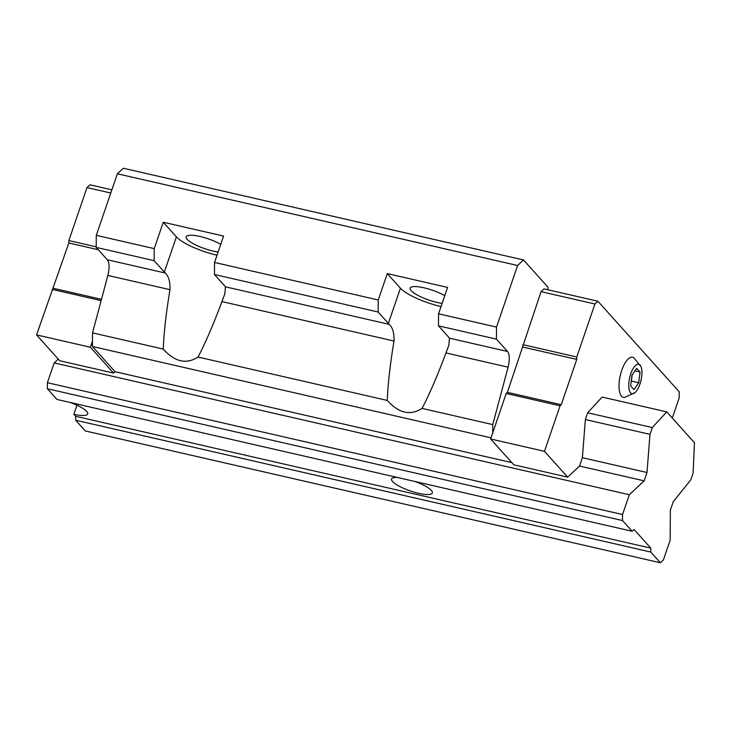 <?xml version="1.0" encoding="UTF-8"?>
<svg xmlns="http://www.w3.org/2000/svg" width="731" height="731" viewBox="0 0 731 731"><rect width="100%" height="100%" fill="white"/><g stroke="black" fill="none" stroke-linecap="round" stroke-linejoin="round"><path stroke-width="1.1" d="M640.045 372.079L636.674 368.323L631.977 375.25L630.652 385.922L634.015 389.669L638.711 382.752L640.045 372.079L634.928 370.909M639.936 384.113A15.095 5.821 102.9 0 0 640.959 366.551A15.095 5.821 102.9 0 0 629.665 377.699A15.095 5.821 102.9 0 0 634.974 392.648A15.095 5.821 102.9 0 0 639.936 384.113M548.149 289.832L547.866 287.082L523.515 259.962L517.594 265.508L496.513 327.086L438.563 313.8L438.472 325.843L448.679 337.21A33.535 8.114 18.9 0 1 449.446 338.17L448.843 345.288L445.947 352.936C437.641 375.305 429.682 393.79 422.052 408.401C410.383 415.93 398.797 413.271 387.284 400.433C387.878 384.204 390.116 364.413 394.009 341.03C394.283 333.29 392.73 327.753 389.358 324.39A33.535 8.114 18.9 0 1 388.362 323.385L378.155 312.018L214.448 274.5L224.655 285.867A33.535 8.114 18.9 0 1 225.422 286.817L224.819 293.944L221.922 301.583C213.626 323.952 205.658 342.446 198.028 357.048C186.359 364.577 174.773 361.927 163.26 349.08C163.854 332.861 166.092 313.06 169.985 289.677C170.268 281.956 168.715 276.409 165.334 273.047A33.535 8.114 18.9 0 1 164.347 272.042L154.14 260.675L96.19 247.389L107.283 259.743A14.373 5.546 102.9 0 1 107.85 275.441L92.545 332.87L92.435 346.485L115.069 371.686L511.855 462.632M378.155 312.018L378.256 299.975L214.548 262.456L214.448 274.5M154.14 260.675L154.232 248.631L96.291 235.345L96.19 247.389M422.052 408.401L492.767 424.601L508.082 367.172A14.373 5.546 102.9 0 0 507.506 351.474L449.446 338.17M387.284 400.433L198.028 357.048M492.767 424.601L492.703 432.916L490.629 438.984L513.811 464.806L567.658 477.151L579.519 466.049L582.379 457.697L585.367 419.539L587.687 412.768L602.125 397.07L666.745 411.882L652.308 427.58L649.987 434.351L585.367 419.539M672.282 418.05L679.2 397.865L679.245 391.843L597.885 301.227L544.028 288.882L541.068 291.66L507.396 392.355L506.208 393.47L492.703 432.916M496.513 327.086L496.413 339.129L507.506 351.474M523.515 259.962L123.292 168.231L117.371 173.777L96.291 235.345M517.594 265.508L117.371 173.777M378.256 299.975L387.284 273.586L447.6 287.411L438.563 313.8M154.232 248.631L163.269 222.242L223.576 236.067L214.548 262.456M496.413 339.129L438.472 325.843M163.26 349.08L92.545 332.87M491.022 437.842L92.435 346.485M111.87 189.832L89.959 184.806L86.989 187.584L68.851 240.572L68.833 242.984L36.55 334.908L59.732 360.73L113.588 373.075L115.069 371.686M597.885 301.227L594.915 304.005L541.068 291.66M594.915 304.005L576.777 356.993L522.921 344.648M576.777 356.993L576.759 359.405L522.903 347.061M576.759 359.405L561.244 404.7L507.396 392.355M561.244 404.7L560.065 405.806L506.208 393.47M560.065 405.806L544.476 451.329L490.629 438.984M544.476 451.329L567.658 477.151M640.959 366.551L633.768 357.761A20.605 7.95 102.9 0 0 620.272 375.542A20.605 7.95 102.9 0 0 624.676 397.436L634.974 392.648M92.481 341.185L90.397 347.252L113.588 373.075M86.989 187.584L110.774 193.03M68.851 240.572L96.2 246.84M68.833 242.984L98.301 249.737M53.317 288.279L101.49 299.326M52.139 289.394L101.143 300.624M36.55 334.908L90.397 347.252M164.347 272.042L176.39 236.862A33.535 8.114 -161.1 0 0 217.025 255.201M220.744 244.355A21.555 5.218 -161.1 0 0 199.316 236.314A21.555 5.218 -161.1 0 0 186.149 236.789A21.555 5.218 -161.1 0 0 213.105 251.08A21.555 5.218 -161.1 0 0 218.121 252.012M176.39 236.862L163.269 222.242M388.362 323.385L400.414 288.206A33.535 8.114 -161.1 0 0 441.049 306.545M444.768 295.699A21.555 5.218 -161.1 0 0 423.34 287.658A21.555 5.218 -161.1 0 0 410.173 288.133A21.555 5.218 -161.1 0 0 437.129 302.424A21.555 5.218 -161.1 0 0 442.145 303.356M400.414 288.206L387.284 273.586M638.711 382.752L631.392 381.07L632.141 375.003M58.261 359.095L54.185 362.914L47.405 382.706L47.36 388.728L56.981 399.446L632.114 531.263L634.042 529.463L650.809 548.14L75.677 416.314L75.649 420.224L85.271 430.943L660.404 562.769L663.364 559.992L670.144 540.2L670.382 510.092L673.242 501.74L690.813 479.819L693.134 473.048L694.45 442.739L666.745 411.882M76.956 405.221L73.858 414.285L75.677 416.314M652.308 427.58L587.687 412.768M649.987 434.351L646.999 472.509L582.379 457.697M646.999 472.509L644.139 480.861L579.519 466.049M644.139 480.861L629.318 494.732L54.185 362.914M629.318 494.732L622.538 514.523L47.405 382.706M622.538 514.523L622.492 520.545L47.36 388.728M622.492 520.545L632.114 531.263M414.897 481.473A21.555 5.218 18.9 0 1 432.341 492.95A21.555 5.218 18.9 0 1 418.507 493.279A21.555 5.218 18.9 0 1 391.551 478.988A21.555 5.218 18.9 0 1 397.298 477.444M70.249 402.479A21.555 5.218 18.9 0 1 87.693 413.956A21.555 5.218 18.9 0 1 73.858 414.285M650.809 548.14L650.782 552.051L75.649 420.224M650.782 552.051L660.404 562.769M508.082 367.172L445.947 352.936M389.358 324.39L225.422 286.817M394.009 341.03L221.922 301.583M165.334 273.047L107.283 259.743M169.985 289.677L107.85 275.441M224.974 293.469L224.81 293.944M449.017 344.758L448.834 345.288"/></g></svg>
